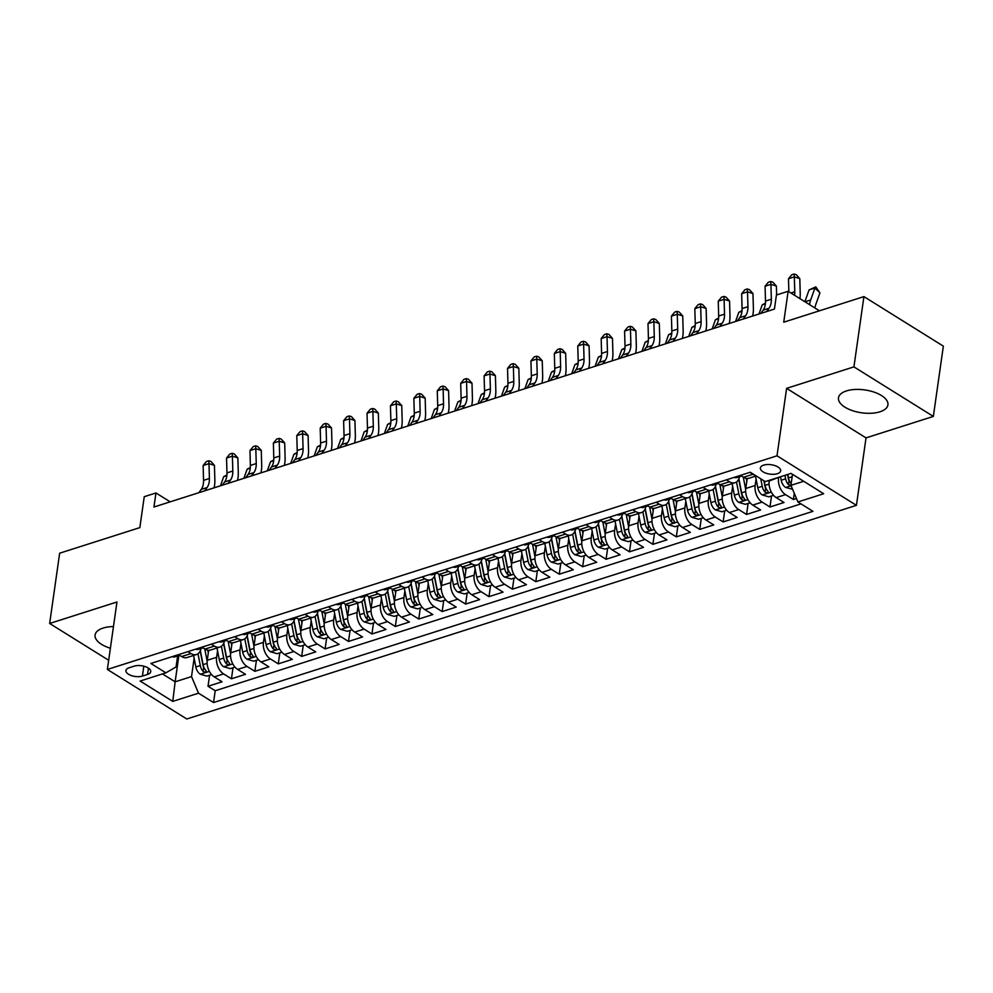 <?xml version="1.0" encoding="UTF-8"?>
<svg xmlns="http://www.w3.org/2000/svg" width="993" height="993" viewBox="0 0 993 993"><rect width="100%" height="100%" fill="white"/><g stroke="black" fill="none" stroke-linecap="round" stroke-linejoin="round"><path stroke-width="1.49" d="M846.458 390.919A24.974 11.544 -171.9 0 0 838.477 397.833A24.974 11.544 -171.9 0 0 852.49 410.655A24.974 11.544 -171.9 0 0 879.947 411.797A24.974 11.544 -171.9 0 0 887.928 404.871A24.974 11.544 -171.9 0 0 873.914 392.061A24.974 11.544 -171.9 0 0 846.458 390.919M113.463 626.571A24.974 11.544 -171.9 0 0 103.061 628.085A24.974 11.544 -171.9 0 0 95.08 634.999A24.974 11.544 -171.9 0 0 110.384 648.23M763.642 465.134A10.24 4.729 -171.9 0 0 760.377 467.976A10.24 4.729 -171.9 0 0 766.124 473.239A10.24 4.729 -171.9 0 0 777.382 473.698A10.24 4.729 -171.9 0 0 780.659 470.868A10.24 4.729 -171.9 0 0 774.912 465.605A10.24 4.729 -171.9 0 0 763.642 465.134M933.346 416.415L943.35 346.147L863.922 296.609L853.93 366.876L786.605 388.362L777.01 455.812L856.438 505.338L866.033 437.888L933.346 416.415L853.93 366.876M777.01 455.812L107.368 669.456L186.783 718.982L856.438 505.338M107.368 669.456L116.963 601.994L49.65 623.467L108.671 660.271M49.65 623.467L59.654 553.2L139.839 527.618L144.246 496.699L155.951 492.962L153.952 507.013L774.428 309.071L776.427 295.02L788.132 291.284L783.738 322.204L863.922 296.609M208.679 650.291L207.252 660.295A12.81 8.205 72.3 0 0 214.24 676.891L222.072 681.781L208.021 686.262L209.597 675.24M217.554 650.763L216.623 657.316A12.81 8.205 72.3 0 0 223.611 673.912L231.443 678.79L233.007 667.768M231.443 678.79L245.494 674.309L237.65 669.431A12.81 8.205 72.3 0 1 230.674 652.823L232.089 642.819M255.511 635.346L254.084 645.363A12.81 8.205 72.3 0 0 261.072 661.959L268.904 666.837L254.853 671.318L256.43 660.295M278.921 627.874L277.494 637.891A12.81 8.205 72.3 0 0 284.482 654.486L292.314 659.377L278.263 663.858L279.84 652.823M302.331 620.402L300.916 630.418A12.81 8.205 72.3 0 0 307.892 647.014L315.737 651.904L301.686 656.385L303.25 645.363M325.754 612.942L324.326 622.946A12.81 8.205 72.3 0 0 331.314 639.542L339.147 644.432L325.096 648.913L326.672 637.891M349.164 605.469L347.736 615.474A12.81 8.205 72.3 0 0 354.724 632.082L362.557 636.96L348.506 641.441L350.082 630.418M372.574 597.997L371.159 608.014A12.81 8.205 72.3 0 0 378.134 624.609L385.979 629.488L371.928 633.981L373.492 622.946M395.996 590.525L394.569 600.542A12.81 8.205 72.3 0 0 401.557 617.137L409.389 622.028L395.338 626.509L396.915 615.474M419.406 583.052L417.979 593.069A12.81 8.205 72.3 0 0 424.967 609.665L432.799 614.555L418.748 619.036L420.324 608.014M442.816 575.592L441.401 585.597A12.81 8.205 72.3 0 0 448.377 602.192L456.221 607.083L442.17 611.564L443.734 600.542M466.238 568.12L464.811 578.137A12.81 8.205 72.3 0 0 471.799 594.733L479.631 599.611L465.58 604.092L467.157 593.069M489.648 560.648L488.221 570.665A12.81 8.205 72.3 0 0 495.209 587.26L503.041 592.138L488.99 596.632L490.567 585.597M513.058 553.175L511.643 563.192A12.81 8.205 72.3 0 0 518.619 579.788L526.464 584.678L512.413 589.159L513.977 578.125M536.481 545.703L535.053 555.72A12.81 8.205 72.3 0 0 542.041 572.316L549.874 577.206L535.823 581.687L537.399 570.665M559.891 538.243L558.463 548.248A12.81 8.205 72.3 0 0 565.451 564.843L573.284 569.734L559.245 574.215L560.809 563.192M583.301 530.771L581.886 540.788A12.81 8.205 72.3 0 0 588.861 557.383L596.706 562.261L582.655 566.742L584.219 555.72M606.723 523.299L605.296 533.315A12.81 8.205 72.3 0 0 612.284 549.911L620.116 554.802L606.065 559.282L607.642 548.248M630.133 515.826L628.706 525.843A12.81 8.205 72.3 0 0 635.694 542.439L643.526 547.329L629.488 551.81L631.051 540.775M653.543 508.366L652.128 518.371A12.81 8.205 72.3 0 0 659.104 534.966L666.948 539.857L652.898 544.338L654.461 533.315M676.965 500.894L675.538 510.899A12.81 8.205 72.3 0 0 682.526 527.506L690.358 532.385L676.307 536.865L677.884 525.843M700.375 493.422L698.948 503.439A12.81 8.205 72.3 0 0 705.936 520.034L713.768 524.912L699.73 529.393L701.294 518.371M723.785 485.949L722.37 495.966A12.81 8.205 72.3 0 0 729.346 512.562L737.191 517.452L723.14 521.933L724.704 510.899M747.208 478.477L745.78 488.494A12.81 8.205 72.3 0 0 752.768 505.089L760.601 509.98L746.55 514.461L748.126 503.426M769.29 480.327L769.19 481.022A12.81 8.205 72.3 0 0 776.178 497.617L784.011 502.508L769.972 506.989L771.536 495.966M142.409 676.072L147.56 674.433A9.93 4.593 -171.9 0 0 150.737 671.678A9.93 4.593 -171.9 0 0 145.164 666.588A9.93 4.593 -171.9 0 0 134.254 666.129L129.102 667.78A9.93 4.593 -171.9 0 0 125.925 670.523A9.93 4.593 -171.9 0 0 131.498 675.625A9.93 4.593 -171.9 0 0 142.409 676.072L143.824 666.191M178.864 655.579L175.14 681.819L191.525 676.581L198.513 693.188L213.532 702.548L812.944 511.333L797.913 501.961L823.669 493.744L791.036 473.388L765.293 481.605L750.261 472.246L150.862 663.461L165.881 672.832L176.071 666.948L177.635 655.963M198.513 693.188L172.757 701.393L140.125 681.049L165.881 672.832M778.661 477.348L769.19 481.022M756.083 478.961L755.152 485.503L745.78 488.494M732.66 486.433L731.729 492.975L722.37 495.966M709.25 493.906L708.319 500.447L698.948 503.439M685.84 501.378L684.897 507.919L675.538 510.899M662.418 508.838L661.487 515.379L652.128 518.371M639.008 516.31L638.077 522.852L628.706 525.843M615.598 523.783L614.655 530.324L605.296 533.315M592.176 531.255L591.245 537.796L581.886 540.788M568.766 538.715L567.835 545.269L558.463 548.248M545.343 546.187L544.412 552.729L535.053 555.72M521.933 553.66L521.002 560.201L511.643 563.192M498.523 561.132L497.592 567.673L488.221 570.665M475.101 568.604L474.17 575.146L464.811 578.137M451.691 576.064L450.76 582.618L441.401 585.597M428.281 583.536L427.35 590.078L417.979 593.069M404.859 591.009L403.928 597.55L394.569 600.542M381.449 598.481L380.518 605.022L371.159 608.014M358.039 605.953L357.108 612.495L347.736 615.474M334.616 613.413L333.685 619.967L324.326 622.946M311.206 620.886L310.275 627.427L300.916 630.418M287.796 628.358L286.865 634.899L277.494 637.891M264.374 635.83L263.443 642.372L254.084 645.363M240.964 643.303L240.033 649.844L230.674 652.823M208.021 686.262L215.22 690.743L800.991 503.873M778.562 478.03A12.81 8.205 -107.7 0 0 785.55 494.638L793.382 499.516L796.473 498.536M769.972 506.989L762.127 502.098A12.81 8.205 -107.7 0 1 755.152 485.503M746.55 514.461L738.718 509.57A12.81 8.205 -107.7 0 1 731.729 492.975M723.14 521.933L715.308 517.043A12.81 8.205 -107.7 0 1 708.319 500.447M699.73 529.393L691.885 524.515A12.81 8.205 -107.7 0 1 684.897 507.919M676.307 536.865L668.475 531.987A12.81 8.205 -107.7 0 1 661.487 515.379M652.898 544.338L645.065 539.447A12.81 8.205 -107.7 0 1 638.077 522.852M629.488 551.81L621.643 546.92A12.81 8.205 -107.7 0 1 614.655 530.324M606.065 559.282L598.233 554.392A12.81 8.205 -107.7 0 1 591.245 537.796M582.655 566.742L574.823 561.864A12.81 8.205 -107.7 0 1 567.835 545.269M559.245 574.215L551.4 569.337A12.81 8.205 -107.7 0 1 544.412 552.729M535.823 581.687L527.991 576.796A12.81 8.205 -107.7 0 1 521.002 560.201M512.413 589.159L504.581 584.269A12.81 8.205 -107.7 0 1 497.592 567.673M488.99 596.632L481.158 591.741A12.81 8.205 -107.7 0 1 474.17 575.146M465.58 604.092L457.748 599.213A12.81 8.205 -107.7 0 1 450.76 582.618M442.17 611.564L434.338 606.686A12.81 8.205 -107.7 0 1 427.35 590.078M418.748 619.036L410.916 614.146A12.81 8.205 -107.7 0 1 403.928 597.55M395.338 626.509L387.506 621.618A12.81 8.205 -107.7 0 1 380.518 605.022M371.928 633.981L364.096 629.09A12.81 8.205 -107.7 0 1 357.108 612.495M348.506 641.441L340.673 636.563A12.81 8.205 -107.7 0 1 333.685 619.967M325.096 648.913L317.263 644.023A12.81 8.205 -107.7 0 1 310.275 627.427M301.686 656.385L293.854 651.495A12.81 8.205 -107.7 0 1 286.865 634.899M278.263 663.858L270.431 658.967A12.81 8.205 -107.7 0 1 263.443 642.372M254.853 671.318L247.021 666.44A12.81 8.205 -107.7 0 1 240.033 649.844M187.913 651.644L190.979 653.555A12.81 8.205 72.3 0 0 196.465 654.524A12.81 8.205 72.3 0 0 201.02 648.503M178.541 654.635L181.607 656.547A12.81 8.205 72.3 0 0 187.106 657.503L196.465 654.524M201.951 647.163L205.03 649.074A12.81 8.205 72.3 0 0 210.516 650.043L219.887 647.051A12.81 8.205 -107.7 0 1 214.389 646.095L211.323 644.172M225.374 639.691L228.44 641.615A12.81 8.205 72.3 0 0 233.938 642.57L243.297 639.579A12.81 8.205 -107.7 0 1 237.811 638.623L234.733 636.712M248.784 632.231L251.85 634.142A12.81 8.205 72.3 0 0 257.348 635.098L266.707 632.107A12.81 8.205 -107.7 0 1 261.221 631.151L258.155 629.239M272.194 624.758L275.272 626.67A12.81 8.205 72.3 0 0 280.758 627.626L290.13 624.634A12.81 8.205 -107.7 0 1 284.631 623.678L281.565 621.767M295.616 617.286L298.682 619.198A12.81 8.205 72.3 0 0 304.181 620.153L313.54 617.174A12.81 8.205 -107.7 0 1 308.053 616.219L304.975 614.295M319.026 609.814L322.092 611.725A12.81 8.205 72.3 0 0 327.591 612.693L336.95 609.702A12.81 8.205 -107.7 0 1 331.463 608.746L328.398 606.822M342.436 602.341L345.514 604.265A12.81 8.205 72.3 0 0 351.001 605.221L360.372 602.23A12.81 8.205 -107.7 0 1 354.873 601.274L351.807 599.362M365.858 594.881L368.924 596.793A12.81 8.205 72.3 0 0 374.423 597.749L383.782 594.757A12.81 8.205 -107.7 0 1 378.296 593.802L375.217 591.89M389.268 587.409L392.334 589.321A12.81 8.205 72.3 0 0 397.833 590.276L407.192 587.285A12.81 8.205 -107.7 0 1 401.706 586.329L398.64 584.418M412.678 579.937L415.757 581.848A12.81 8.205 72.3 0 0 421.243 582.804L430.614 579.825A12.81 8.205 -107.7 0 1 425.116 578.869L422.05 576.945M436.101 572.464L439.167 574.376A12.81 8.205 72.3 0 0 444.665 575.344L454.024 572.353A12.81 8.205 -107.7 0 1 448.538 571.397L445.46 569.473M459.511 564.992L462.577 566.916A12.81 8.205 72.3 0 0 468.075 567.872L477.434 564.88A12.81 8.205 -107.7 0 1 471.948 563.925L468.882 562.013M482.921 557.532L485.999 559.444A12.81 8.205 72.3 0 0 491.485 560.4L500.857 557.408A12.81 8.205 -107.7 0 1 495.358 556.452L492.292 554.541M506.343 550.06L509.409 551.971A12.81 8.205 72.3 0 0 514.908 552.927L524.267 549.948A12.81 8.205 -107.7 0 1 518.78 548.98L515.702 547.069M529.753 542.588L532.819 544.499A12.81 8.205 72.3 0 0 538.318 545.455L547.689 542.476A12.81 8.205 -107.7 0 1 542.19 541.52L539.125 539.596M553.163 535.115L556.241 537.027A12.81 8.205 72.3 0 0 561.728 537.995L571.099 535.004A12.81 8.205 -107.7 0 1 565.6 534.048L562.534 532.124M576.585 527.643L579.651 529.567A12.81 8.205 72.3 0 0 585.15 530.523L594.509 527.531A12.81 8.205 -107.7 0 1 589.023 526.575L585.944 524.664M599.995 520.183L603.074 522.095A12.81 8.205 72.3 0 0 608.56 523.05L617.931 520.059A12.81 8.205 -107.7 0 1 612.433 519.103L609.367 517.192M623.405 512.711L626.484 514.622A12.81 8.205 72.3 0 0 631.97 515.578L641.341 512.599A12.81 8.205 -107.7 0 1 635.843 511.631L632.777 509.719M646.828 505.238L649.894 507.15A12.81 8.205 72.3 0 0 655.392 508.106L664.751 505.127A12.81 8.205 -107.7 0 1 659.265 504.171L656.187 502.247M670.238 497.766L673.316 499.69A12.81 8.205 72.3 0 0 678.802 500.646L688.174 497.654A12.81 8.205 -107.7 0 1 682.675 496.699L679.609 494.787M693.648 490.294L696.726 492.218A12.81 8.205 72.3 0 0 702.212 493.173L711.584 490.182A12.81 8.205 -107.7 0 1 706.085 489.226L703.019 487.315M717.07 482.834L720.136 484.745A12.81 8.205 72.3 0 0 725.635 485.701L734.994 482.71A12.81 8.205 -107.7 0 1 729.507 481.754L726.429 479.842M740.48 475.362L743.558 477.273A12.81 8.205 72.3 0 0 749.045 478.229L756.207 475.945M755.114 475.275A12.81 8.205 -107.7 0 1 752.917 474.282L749.852 472.37M194.131 658.235L191.525 676.581M819.448 310.809L788.132 291.284M170.188 501.837L155.951 492.962M162.48 673.924L175.14 681.819L172.757 701.393M792.488 474.381L790.925 485.354L803.697 481.282M215.22 690.743L213.532 702.548M793.382 499.516L794.263 493.298M224.43 641.031A12.81 8.205 -107.7 0 1 219.887 647.051M247.853 633.571A12.81 8.205 -107.7 0 1 243.297 639.579M271.263 626.099A12.81 8.205 -107.7 0 1 266.707 632.107M294.673 618.627A12.81 8.205 -107.7 0 1 290.13 624.634M318.095 611.154A12.81 8.205 -107.7 0 1 313.54 617.174M341.505 603.694A12.81 8.205 -107.7 0 1 336.95 609.702M364.915 596.222A12.81 8.205 -107.7 0 1 360.372 602.23M388.337 588.75A12.81 8.205 -107.7 0 1 383.782 594.757M411.747 581.277A12.81 8.205 -107.7 0 1 407.192 587.285M435.157 573.805A12.81 8.205 -107.7 0 1 430.614 579.825M458.58 566.345A12.81 8.205 -107.7 0 1 454.024 572.353M481.99 558.873A12.81 8.205 -107.7 0 1 477.434 564.88M505.4 551.4A12.81 8.205 -107.7 0 1 500.857 557.408M528.822 543.928A12.81 8.205 -107.7 0 1 524.267 549.948M552.232 536.456A12.81 8.205 -107.7 0 1 547.689 542.476M575.642 528.996A12.81 8.205 -107.7 0 1 571.099 535.004M599.064 521.524A12.81 8.205 -107.7 0 1 594.509 527.531M622.474 514.051A12.81 8.205 -107.7 0 1 617.931 520.059M645.884 506.579A12.81 8.205 -107.7 0 1 641.341 512.599M669.307 499.107A12.81 8.205 -107.7 0 1 664.751 505.127M692.717 491.647A12.81 8.205 -107.7 0 1 688.174 497.654M716.127 484.174A12.81 8.205 -107.7 0 1 711.584 490.182M739.549 476.702A12.81 8.205 -107.7 0 1 734.994 482.71M797.913 501.961L790.925 485.354M786.605 388.362L866.033 437.888M172.261 656.634A8.49 5.437 72.3 0 0 175.004 656.807L179.448 655.392A8.49 5.437 72.3 0 0 179.646 655.318M177.039 655.119L177.573 655.479A8.49 5.437 72.3 0 0 179.448 655.392M198.861 492.689L201.231 489.412A16.012 10.253 72.3 0 0 203.553 480.364L203.131 465.518L208.989 463.644L208.753 460.764L210.938 461.447L214.438 465.345L214.86 480.202A24.006 15.392 -107.7 0 1 214.066 487.836M204.707 490.827L207.078 487.538A16.012 10.253 72.3 0 0 209.411 478.489L208.989 463.644L214.438 465.345M203.131 465.518L206.407 461.509L208.753 460.764M208.294 652.997L207.748 650.179M207.152 661.214L204.757 648.913M211.583 674.607L206.867 676.109L200.226 674.173A8.49 5.437 -107.7 0 1 195.844 666.973L193.585 655.442M197.992 653.754L200.288 665.558A8.49 5.437 72.3 0 0 203.118 671.405C205.638 672.596 206.581 672.298 205.923 670.511A8.49 5.437 -107.7 0 1 203.093 664.652L200.363 650.626M203.118 671.405L203.689 667.358A4.32 2.768 -107.7 0 1 203.019 665.471L200.201 650.998M206.383 671.504L205.923 670.511M226.863 475.647L223.71 476.652L220.471 485.8M223.71 476.652L226.925 474.977M195.683 649.161A8.49 5.437 72.3 0 0 198.414 649.335L202.857 647.92A8.49 5.437 72.3 0 0 203.056 647.846M200.449 647.647L200.983 648.007A8.49 5.437 72.3 0 0 202.857 647.92M222.271 485.217L224.641 481.94A16.012 10.253 72.3 0 0 226.975 472.891L226.541 458.046L232.399 456.172L232.163 453.292L234.348 453.975L237.848 457.872L238.283 472.73A24.006 15.392 -107.7 0 1 237.476 480.376M228.129 483.355L230.5 480.066A16.012 10.253 72.3 0 0 232.821 471.03L232.399 456.172L237.848 457.872M226.541 458.046L229.83 454.049L232.163 453.292M219.093 641.701A8.49 5.437 72.3 0 0 221.824 641.863L226.28 640.448A8.49 5.437 72.3 0 0 226.466 640.386M223.872 640.175L224.406 640.535A8.49 5.437 72.3 0 0 226.28 640.448M245.681 477.757L248.051 474.468A16.012 10.253 72.3 0 0 250.385 465.419L249.963 450.574L255.809 448.699L255.586 445.832L257.758 446.502L261.271 450.412L261.693 465.258A24.006 15.392 -107.7 0 1 260.886 472.904M251.539 475.883L253.91 472.606A16.012 10.253 72.3 0 0 256.244 463.557L255.809 448.699L261.271 450.412M249.963 450.574L253.24 446.577L255.586 445.832M242.503 634.229A8.49 5.437 72.3 0 0 245.246 634.403L249.69 632.975A8.49 5.437 72.3 0 0 249.888 632.913M247.282 632.702L247.816 633.075A8.49 5.437 72.3 0 0 249.69 632.975M269.103 470.285L271.474 466.995A16.012 10.253 72.3 0 0 273.795 457.947L273.373 443.101L279.232 441.24L278.996 438.36L281.18 439.043L284.681 442.94L285.103 457.785A24.006 15.392 -107.7 0 1 284.308 465.432M274.949 468.411L277.32 465.134A16.012 10.253 72.3 0 0 279.654 456.085L279.232 441.24L284.681 442.94M273.373 443.101L276.65 439.105L278.996 438.36M265.925 626.757A8.49 5.437 72.3 0 0 268.656 626.931L273.1 625.516A8.49 5.437 72.3 0 0 273.298 625.441M270.692 625.23L271.226 625.602A8.49 5.437 72.3 0 0 273.1 625.516M292.513 462.812L294.884 459.536A16.012 10.253 72.3 0 0 297.217 450.487L296.783 435.629L302.642 433.767L302.406 430.888L304.59 431.57L308.091 435.468L308.525 450.313A24.006 15.392 -107.7 0 1 307.718 457.959M298.372 460.951L300.742 457.661A16.012 10.253 72.3 0 0 303.064 448.613L302.642 433.767L308.091 435.468M296.783 435.629L300.072 431.632L302.406 430.888M231.704 645.524L231.158 642.707M230.562 653.754L228.167 641.441M235.006 667.135L230.277 668.637L223.648 666.713A8.49 5.437 -107.7 0 1 219.254 659.501L217.008 647.97M221.402 646.282L223.698 658.086A8.49 5.437 72.3 0 0 226.528 663.932C229.06 665.136 229.991 664.826 229.346 663.039A8.49 5.437 -107.7 0 1 226.516 657.192L223.773 643.154M226.528 663.932L227.112 659.898A4.32 2.768 -107.7 0 1 226.429 657.999L223.611 643.526M229.805 664.032L229.346 663.039M250.273 468.175L247.133 469.18L243.881 478.328M247.133 469.18L250.335 467.504M255.127 638.052L254.568 635.247M253.985 646.282L251.577 633.968M258.416 659.662L253.699 661.164L247.058 659.24A8.49 5.437 -107.7 0 1 242.664 652.029L240.418 640.497M244.812 638.809L247.12 650.614A8.49 5.437 72.3 0 0 249.951 656.472C252.47 657.664 253.401 657.366 252.756 655.566A8.49 5.437 -107.7 0 1 249.926 649.72L247.195 635.694M249.951 656.472L250.521 652.426A4.32 2.768 -107.7 0 1 249.839 650.527L247.021 636.066M253.215 656.572L252.756 655.566M273.696 460.702L270.543 461.708L267.291 470.856M270.543 461.708L273.758 460.032M278.536 630.58L277.99 627.775M277.395 638.809L274.999 626.496M281.826 652.19L277.109 653.704L270.468 651.768A8.49 5.437 -107.7 0 1 266.087 644.569L263.828 633.025M268.234 631.337L270.53 643.141A8.49 5.437 72.3 0 0 273.36 649C275.88 650.192 276.824 649.894 276.166 648.106A8.49 5.437 -107.7 0 1 273.336 642.248L270.605 628.221M273.36 649L273.931 644.953A4.32 2.768 -107.7 0 1 273.261 643.054L270.444 628.594M276.625 649.099L276.166 648.106M297.106 453.23L293.953 454.235L290.713 463.383M293.953 454.235L297.168 452.56M301.946 623.12L301.4 620.302M300.805 631.337L298.409 619.036M305.248 644.718L300.519 646.232L293.891 644.296A8.49 5.437 -107.7 0 1 289.497 637.096L287.25 625.553M291.644 623.877L293.94 635.669A8.49 5.437 72.3 0 0 296.77 641.528C299.303 642.719 300.234 642.421 299.588 640.634A8.49 5.437 -107.7 0 1 296.758 634.775L294.015 620.749M296.77 641.528L297.354 637.481A4.32 2.768 -107.7 0 1 296.671 635.582L293.854 621.121M300.047 641.627L299.588 640.634M320.516 445.758L317.375 446.763L314.123 455.924M317.375 446.763L320.578 445.087M289.335 619.284A8.49 5.437 72.3 0 0 292.066 619.458L296.522 618.043A8.49 5.437 72.3 0 0 296.708 617.969M294.114 617.77L294.648 618.13A8.49 5.437 72.3 0 0 296.522 618.043M315.923 455.34L318.294 452.063A16.012 10.253 72.3 0 0 320.627 443.015L320.205 428.169L326.052 426.295L325.828 423.415L328 424.098L331.513 427.995L331.935 442.853A24.006 15.392 -107.7 0 1 331.128 450.487M321.782 453.478L324.152 450.189A16.012 10.253 72.3 0 0 326.486 441.14L326.052 426.295L331.513 427.995M320.205 428.169L323.482 424.16L325.828 423.415M325.369 615.648L324.81 612.83M324.227 623.865L321.819 611.564M328.658 637.258L323.941 638.76L317.301 636.823A8.49 5.437 -107.7 0 1 312.907 629.624L310.66 618.093M315.054 616.405L317.363 628.209A8.49 5.437 72.3 0 0 320.193 634.055C322.713 635.247 323.656 634.949 322.998 633.162A8.49 5.437 -107.7 0 1 320.168 627.303L317.437 613.277M320.193 634.055L320.764 630.009A4.32 2.768 -107.7 0 1 320.081 628.122L317.263 613.649M323.457 634.155L322.998 633.162M343.938 438.298L340.785 439.303L337.533 448.451M340.785 439.303L344 437.628M312.745 611.825A8.49 5.437 72.3 0 0 315.489 611.986L319.932 610.571A8.49 5.437 72.3 0 0 320.131 610.496M317.524 610.298L318.058 610.658A8.49 5.437 72.3 0 0 319.932 610.571M339.345 447.868L341.716 444.591A16.012 10.253 72.3 0 0 344.037 435.542L343.615 420.697L349.474 418.823L349.238 415.943L351.423 416.626L354.923 420.523L355.345 435.381A24.006 15.392 -107.7 0 1 354.551 443.027M345.192 446.006L347.562 442.729A16.012 10.253 72.3 0 0 349.896 433.68L349.474 418.823L354.923 420.523M343.615 420.697L346.892 416.7L349.238 415.943M348.779 608.175L348.233 605.358M347.637 616.405L345.241 604.092M352.068 629.785L347.351 631.287L340.711 629.363A8.49 5.437 -107.7 0 1 336.329 622.152L334.07 610.621M338.476 608.932L340.773 620.737A8.49 5.437 72.3 0 0 343.603 626.583C346.123 627.787 347.066 627.489 346.408 625.689A8.49 5.437 -107.7 0 1 343.578 619.843L340.847 605.804M343.603 626.583L344.174 622.549A4.32 2.768 -107.7 0 1 343.504 620.65L340.686 606.177M346.867 626.682L346.408 625.689M367.348 430.825L364.195 431.831L360.956 440.979M364.195 431.831L367.41 430.155M336.168 604.352A8.49 5.437 72.3 0 0 338.898 604.526L343.342 603.099A8.49 5.437 72.3 0 0 343.541 603.036M340.934 602.825L341.468 603.185A8.49 5.437 72.3 0 0 343.342 603.099M362.755 440.408L365.126 437.119A16.012 10.253 72.3 0 0 367.46 428.07L367.025 413.225L372.884 411.363L372.648 408.483L374.833 409.153L378.333 413.063L378.767 427.909A24.006 15.392 -107.7 0 1 377.961 435.555M368.614 438.534L370.985 435.257A16.012 10.253 72.3 0 0 373.306 426.208L372.884 411.363L378.333 413.063M367.025 413.225L370.315 409.228L372.648 408.483M372.189 600.703L371.643 597.898M371.047 608.932L368.651 596.619M375.491 622.313L370.761 623.815L364.133 621.891A8.49 5.437 -107.7 0 1 359.739 614.679L357.492 603.148M361.886 601.46L364.183 613.264A8.49 5.437 72.3 0 0 367.013 619.123C369.545 620.315 370.476 620.017 369.83 618.217A8.49 5.437 -107.7 0 1 367 612.371L364.257 598.345M367.013 619.123L367.596 615.077A4.32 2.768 -107.7 0 1 366.913 613.178L364.096 598.717M370.29 619.222L369.83 618.217M390.758 423.353L387.618 424.359L384.365 433.507M387.618 424.359L390.82 422.683M359.578 596.88A8.49 5.437 72.3 0 0 362.308 597.054L366.765 595.626A8.49 5.437 72.3 0 0 366.951 595.564M364.357 595.353L364.89 595.726A8.49 5.437 72.3 0 0 366.765 595.626M386.165 432.936L388.536 429.646A16.012 10.253 72.3 0 0 390.87 420.61L390.448 405.752L396.294 403.89L396.07 401.011L398.243 401.693L401.755 405.591L402.177 420.436A24.006 15.392 -107.7 0 1 401.371 428.082M392.024 431.061L394.395 427.784A16.012 10.253 72.3 0 0 396.728 418.736L396.294 403.89L401.755 405.591M390.448 405.752L393.724 401.755L396.07 401.011M395.611 593.231L395.053 590.425M394.469 601.46L392.061 589.147M398.901 614.841L394.184 616.355L387.543 614.419A8.49 5.437 -107.7 0 1 383.149 607.219L380.902 595.676M385.296 593.988L387.605 605.792A8.49 5.437 72.3 0 0 390.435 611.651C392.955 612.842 393.898 612.544 393.24 610.757A8.49 5.437 -107.7 0 1 390.41 604.898L387.68 590.872M390.435 611.651L391.006 607.604A4.32 2.768 -107.7 0 1 390.323 605.705L387.506 591.245M393.7 611.75L393.24 610.757M414.18 415.881L411.028 416.886L407.775 426.034M411.028 416.886L414.242 415.211M382.988 589.408A8.49 5.437 72.3 0 0 385.731 589.581L390.175 588.166A8.49 5.437 72.3 0 0 390.373 588.092M387.766 587.881L388.3 588.253A8.49 5.437 72.3 0 0 390.175 588.166M409.588 425.463L411.958 422.186A16.012 10.253 72.3 0 0 414.28 413.138L413.858 398.28L419.716 396.418L419.48 393.538L421.665 394.221L425.165 398.119L425.587 412.964A24.006 15.392 -107.7 0 1 424.793 420.61M415.434 423.601L417.805 420.312A16.012 10.253 72.3 0 0 420.138 411.263L419.716 396.418L425.165 398.119M413.858 398.28L417.134 394.283L419.48 393.538M419.021 585.771L418.475 582.953M417.879 593.988L415.484 581.687M422.31 607.368L417.594 608.883L410.953 606.946A8.49 5.437 -107.7 0 1 406.571 599.747L404.325 588.204M408.719 586.528L411.015 598.32A8.49 5.437 72.3 0 0 413.845 604.178C416.365 605.37 417.308 605.072 416.65 603.285A8.49 5.437 -107.7 0 1 413.82 597.426L411.09 583.4M413.845 604.178L414.416 600.132A4.32 2.768 -107.7 0 1 413.746 598.233L410.928 583.772M417.11 604.278L416.65 603.285M437.59 408.408L434.438 409.414L431.198 418.574M434.438 409.414L437.652 407.738M406.41 581.935A8.49 5.437 72.3 0 0 409.141 582.109L413.584 580.694A8.49 5.437 72.3 0 0 413.783 580.62M411.176 580.421L411.71 580.781A8.49 5.437 72.3 0 0 413.584 580.694M432.998 417.991L435.368 414.714A16.012 10.253 72.3 0 0 437.702 405.665L437.268 390.82L443.126 388.946L442.89 386.066L445.075 386.749L448.588 390.646L449.01 405.504A24.006 15.392 -107.7 0 1 448.203 413.138M438.856 416.129L441.227 412.84A16.012 10.253 72.3 0 0 443.548 403.791L443.126 388.946L448.588 390.646M437.268 390.82L440.557 386.811L442.89 386.066M442.431 578.298L441.885 575.481M441.289 586.528L438.894 574.215M445.733 599.909L441.004 601.41L434.375 599.474A8.49 5.437 -107.7 0 1 429.981 592.275L427.735 580.744M432.129 579.056L434.425 590.86A8.49 5.437 72.3 0 0 437.255 596.706C439.787 597.898 440.718 597.6 440.073 595.812A8.49 5.437 -107.7 0 1 437.243 589.954L434.5 575.928M437.255 596.706L437.839 592.66A4.32 2.768 -107.7 0 1 437.156 590.773L434.338 576.3M440.532 596.805L440.073 595.812M461 400.949L457.86 401.954L454.608 411.102M457.86 401.954L461.062 400.278M429.82 574.475A8.49 5.437 72.3 0 0 432.551 574.637L437.007 573.222A8.49 5.437 72.3 0 0 437.193 573.147M434.599 572.949L435.133 573.309A8.49 5.437 72.3 0 0 437.007 573.222M456.408 410.519L458.778 407.242A16.012 10.253 72.3 0 0 461.112 398.193L460.69 383.348L466.536 381.473L466.313 378.594L468.485 379.276L471.998 383.174L472.42 398.032A24.006 15.392 -107.7 0 1 471.613 405.678M462.266 408.657L464.637 405.38A16.012 10.253 72.3 0 0 466.971 396.331L466.536 381.473L471.998 383.174M460.69 383.348L463.967 379.351L466.313 378.594M465.854 570.826L465.295 568.008M464.712 579.056L462.304 566.742M469.143 592.436L464.426 593.938L457.785 592.014A8.49 5.437 -107.7 0 1 453.391 584.803L451.145 573.271M455.539 571.583L457.847 583.387A8.49 5.437 72.3 0 0 460.678 589.234C463.197 590.438 464.141 590.14 463.483 588.34A8.49 5.437 -107.7 0 1 460.653 582.494L457.922 568.455M460.678 589.234L461.249 585.2A4.32 2.768 -107.7 0 1 460.566 583.301L457.748 568.828M463.942 589.333L463.483 588.34M484.423 393.476L481.27 394.482L478.018 403.63M481.27 394.482L484.485 392.806M453.23 567.003A8.49 5.437 72.3 0 0 455.973 567.177L460.417 565.749A8.49 5.437 72.3 0 0 460.615 565.687M458.009 565.476L458.543 565.836A8.49 5.437 72.3 0 0 460.417 565.749M479.83 403.059L482.201 399.769A16.012 10.253 72.3 0 0 484.522 390.721L484.1 375.875L489.959 374.013L489.723 371.134L491.907 371.804L495.408 375.714L495.83 390.559A24.006 15.392 -107.7 0 1 495.035 398.205M485.676 401.184L488.047 397.908A16.012 10.253 72.3 0 0 490.381 388.859L489.959 374.013L495.408 375.714M484.1 375.875L487.377 371.879L489.723 371.134M489.264 563.354L488.717 560.548M488.122 571.583L485.726 559.27M492.553 584.964L487.836 586.466L481.195 584.542A8.49 5.437 -107.7 0 1 476.814 577.33L474.567 565.799M478.961 564.111L481.257 575.915A8.49 5.437 72.3 0 0 484.087 581.774C486.607 582.965 487.551 582.668 486.893 580.868A8.49 5.437 -107.7 0 1 484.063 575.021L481.332 560.995M484.087 581.774L484.658 577.727A4.32 2.768 -107.7 0 1 483.988 575.828L481.171 561.368M487.352 581.873L486.893 580.868M507.833 386.004L504.68 387.009L501.44 396.157M504.68 387.009L507.895 385.334M512.673 555.881L512.127 553.076M511.532 564.111L509.136 551.798M515.975 577.492L511.246 579.006L504.618 577.07A8.49 5.437 -107.7 0 1 500.224 569.87L497.977 558.327M502.371 556.639L504.667 568.443A8.49 5.437 72.3 0 0 507.497 574.302C510.03 575.493 510.961 575.195 510.315 573.408A8.49 5.437 -107.7 0 1 507.485 567.549L504.742 553.523M507.497 574.302L508.081 570.255A4.32 2.768 -107.7 0 1 507.398 568.356L504.581 553.895M510.774 574.401L510.315 573.408M531.243 378.532L528.102 379.537L524.85 388.685M528.102 379.537L531.305 377.861M536.096 548.421L535.55 545.604M534.954 556.639L532.546 544.338M539.385 570.019L534.668 571.534L528.028 569.597A8.49 5.437 -107.7 0 1 523.634 562.398L521.387 550.867M525.781 549.179L528.09 560.971A8.49 5.437 72.3 0 0 530.92 566.829C533.44 568.021 534.383 567.723 533.725 565.936A8.49 5.437 -107.7 0 1 530.895 560.077L528.164 546.051M530.92 566.829L531.491 562.783A4.32 2.768 -107.7 0 1 530.808 560.896L527.991 546.423M534.184 566.929L533.725 565.936M554.665 371.072L551.512 372.065L548.26 381.225M551.512 372.065L554.727 370.389M476.652 559.531A8.49 5.437 72.3 0 0 479.383 559.704L483.827 558.277A8.49 5.437 72.3 0 0 484.025 558.215M481.419 558.004L481.965 558.376A8.49 5.437 72.3 0 0 483.827 558.277M503.24 395.586L505.611 392.297A16.012 10.253 72.3 0 0 507.944 383.261L507.522 368.403L513.369 366.541L513.133 363.661L515.317 364.344L518.83 368.242L519.252 383.087A24.006 15.392 -107.7 0 1 518.445 390.733M509.099 393.712L511.469 390.435A16.012 10.253 72.3 0 0 513.791 381.386L513.369 366.541L518.83 368.242M507.522 368.403L510.799 364.406L513.133 363.661M500.062 552.058A8.49 5.437 72.3 0 0 502.793 552.232L507.249 550.817A8.49 5.437 72.3 0 0 507.435 550.743M504.841 550.532L505.375 550.904A8.49 5.437 72.3 0 0 507.249 550.817M526.65 388.114L529.021 384.837A16.012 10.253 72.3 0 0 531.354 375.788L530.932 360.931L536.779 359.069L536.555 356.189L538.727 356.872L542.24 360.769L542.662 375.615A24.006 15.392 -107.7 0 1 541.855 383.261M532.509 386.252L534.879 382.963A16.012 10.253 72.3 0 0 537.213 373.914L536.779 359.069L542.24 360.769M530.932 360.931L534.209 356.934L536.555 356.189M523.472 544.586A8.49 5.437 72.3 0 0 526.216 544.76L530.659 543.345A8.49 5.437 72.3 0 0 530.858 543.27M528.251 543.072L528.785 543.432A8.49 5.437 72.3 0 0 530.659 543.345M550.072 380.642L552.443 377.365A16.012 10.253 72.3 0 0 554.764 368.316L554.342 353.471L560.201 351.596L559.965 348.717L562.15 349.399L565.65 353.297L566.072 368.155A24.006 15.392 -107.7 0 1 565.278 375.788M555.919 378.78L558.289 375.491A16.012 10.253 72.3 0 0 560.623 366.454L560.201 351.596L565.65 353.297M554.342 353.471L557.619 349.462L559.965 348.717M559.506 540.949L558.96 538.132M558.364 549.179L555.968 536.865M562.795 562.559L558.078 564.061L551.438 562.125A8.49 5.437 -107.7 0 1 547.056 554.926L544.809 543.394M549.203 541.706L551.5 553.511A8.49 5.437 72.3 0 0 554.33 559.357C556.85 560.548 557.793 560.251 557.135 558.463A8.49 5.437 -107.7 0 1 554.305 552.604L551.574 538.578M554.33 559.357L554.901 555.31A4.32 2.768 -107.7 0 1 554.231 553.424L551.413 538.951M557.594 559.456L557.135 558.463M578.075 363.599L574.922 364.605L571.683 373.753M574.922 364.605L578.137 362.929M546.895 537.126A8.49 5.437 72.3 0 0 549.625 537.287L554.069 535.872A8.49 5.437 72.3 0 0 554.268 535.798M551.661 535.599L552.207 535.959A8.49 5.437 72.3 0 0 554.069 535.872M573.482 373.169L575.853 369.892A16.012 10.253 72.3 0 0 578.187 360.844L577.765 345.998L583.611 344.124L583.375 341.244L585.56 341.927L589.072 345.825L589.494 360.682A24.006 15.392 -107.7 0 1 588.688 368.329M579.341 371.308L581.712 368.031A16.012 10.253 72.3 0 0 584.033 358.982L583.611 344.124L589.072 345.825M577.765 345.998L581.042 342.002L583.375 341.244M582.916 533.477L582.37 530.659M581.774 541.706L579.378 529.393M586.218 555.087L581.488 556.589L574.86 554.665A8.49 5.437 -107.7 0 1 570.466 547.453L568.219 535.922M572.613 534.234L574.91 546.038A8.49 5.437 72.3 0 0 577.74 551.897C580.272 553.089 581.203 552.791 580.557 550.991A8.49 5.437 -107.7 0 1 577.727 545.145L574.984 531.118M577.74 551.897L578.323 547.851A4.32 2.768 -107.7 0 1 577.641 545.951L574.823 531.478M581.017 551.984L580.557 550.991M601.485 356.127L598.345 357.132L595.092 366.28M598.345 357.132L601.547 355.457M570.305 529.654A8.49 5.437 72.3 0 0 573.035 529.828L577.492 528.4A8.49 5.437 72.3 0 0 577.678 528.338M575.084 528.127L575.617 528.487A8.49 5.437 72.3 0 0 577.492 528.4M596.892 365.709L599.263 362.42A16.012 10.253 72.3 0 0 601.597 353.371L601.175 338.526L607.021 336.664L606.797 333.785L608.97 334.455L612.482 338.365L612.904 353.21A24.006 15.392 -107.7 0 1 612.098 360.856M602.751 363.835L605.122 360.558A16.012 10.253 72.3 0 0 607.455 351.51L607.021 336.664L612.482 338.365M601.175 338.526L604.452 334.529L606.797 333.785M606.338 526.005L605.792 523.199M605.196 534.234L602.801 521.921M609.628 547.615L604.911 549.117L598.27 547.193A8.49 5.437 -107.7 0 1 593.876 539.981L591.629 528.45M596.023 526.762L598.332 538.566A8.49 5.437 72.3 0 0 601.162 544.425C603.682 545.616 604.625 545.318 603.967 543.531A8.49 5.437 -107.7 0 1 601.137 537.672L598.407 523.646M601.162 544.425L601.733 540.378A4.32 2.768 -107.7 0 1 601.05 538.479L598.233 524.019M604.427 544.524L603.967 543.531M624.907 348.655L621.755 349.66L618.502 358.808M621.755 349.66L624.969 347.984M593.715 522.181A8.49 5.437 72.3 0 0 596.458 522.355L600.902 520.928A8.49 5.437 72.3 0 0 601.1 520.866M598.494 520.655L599.027 521.027A8.49 5.437 72.3 0 0 600.902 520.928M620.315 358.237L622.685 354.948A16.012 10.253 72.3 0 0 625.007 345.912L624.585 331.054L630.443 329.192L630.207 326.312L632.392 326.995L635.892 330.892L636.314 345.738A24.006 15.392 -107.7 0 1 635.52 353.384M626.161 356.363L628.532 353.086A16.012 10.253 72.3 0 0 630.865 344.037L630.443 329.192L635.892 330.892M624.585 331.054L627.861 327.057L630.207 326.312M629.748 518.545L629.202 515.727M628.606 526.762L626.211 514.448M633.038 540.142L628.321 541.657L621.68 539.72A8.49 5.437 -107.7 0 1 617.298 532.521L615.052 520.977M619.446 519.289L621.742 531.094A8.49 5.437 72.3 0 0 624.572 536.952C627.092 538.144 628.035 537.846 627.377 536.059A8.49 5.437 -107.7 0 1 624.547 530.2L621.817 516.174M624.572 536.952L625.156 532.906A4.32 2.768 -107.7 0 1 624.473 531.007L621.655 516.546M627.837 537.052L627.377 536.059M648.317 341.182L645.165 342.188L641.925 351.336M645.165 342.188L648.379 340.512M617.137 514.709A8.49 5.437 72.3 0 0 619.868 514.883L624.312 513.468A8.49 5.437 72.3 0 0 624.51 513.393M621.903 513.182L622.45 513.555A8.49 5.437 72.3 0 0 624.312 513.468M643.725 350.765L646.095 347.488A16.012 10.253 72.3 0 0 648.429 338.439L648.007 323.581L653.853 321.72L653.617 318.84L655.802 319.523L659.315 323.42L659.737 338.265A24.006 15.392 -107.7 0 1 658.93 345.912M649.583 348.903L651.954 345.614A16.012 10.253 72.3 0 0 654.275 336.565L653.853 321.72L659.315 323.42M648.007 323.581L651.284 319.585L653.617 318.84M653.158 511.072L652.612 508.255M652.016 519.289L649.621 506.989M656.46 532.682L651.731 534.184L645.102 532.248A8.49 5.437 -107.7 0 1 640.708 525.049L638.462 513.518M642.856 511.829L645.152 523.634A8.49 5.437 72.3 0 0 647.982 529.48C650.514 530.672 651.445 530.374 650.8 528.586A8.49 5.437 -107.7 0 1 647.97 522.728L645.227 508.701M647.982 529.48L648.566 525.434A4.32 2.768 -107.7 0 1 647.883 523.547L645.065 509.074M651.259 529.579L650.8 528.586M671.727 333.722L668.587 334.728L665.335 343.876M668.587 334.728L671.789 333.04M640.547 507.237A8.49 5.437 72.3 0 0 643.278 507.411L647.734 505.996A8.49 5.437 72.3 0 0 647.92 505.921M645.326 505.722L645.86 506.082A8.49 5.437 72.3 0 0 647.734 505.996M667.135 343.293L669.505 340.016A16.012 10.253 72.3 0 0 671.839 330.967L671.417 316.122L677.263 314.247L677.04 311.368L679.212 312.05L682.725 315.948L683.147 330.806A24.006 15.392 -107.7 0 1 682.34 338.452M672.993 341.431L675.364 338.141A16.012 10.253 72.3 0 0 677.698 329.105L677.263 314.247L682.725 315.948M671.417 316.122L674.694 312.112L677.04 311.368M676.581 503.6L676.034 500.782M675.439 511.829L673.043 499.516M679.87 525.21L675.153 526.712L668.512 524.776A8.49 5.437 -107.7 0 1 664.118 517.576L661.872 506.045M666.266 504.357L668.574 516.161A8.49 5.437 72.3 0 0 671.405 522.008C673.924 523.199 674.868 522.901 674.21 521.114A8.49 5.437 -107.7 0 1 671.38 515.255L668.649 501.229M671.405 522.008L671.976 517.974A4.32 2.768 -107.7 0 1 671.293 516.075L668.475 501.602M674.669 522.107L674.21 521.114M695.15 326.25L691.997 327.256L688.745 336.404M691.997 327.256L695.212 325.58M663.957 499.777A8.49 5.437 72.3 0 0 666.7 499.938L671.144 498.523A8.49 5.437 72.3 0 0 671.342 498.461M668.736 498.25L669.27 498.61A8.49 5.437 72.3 0 0 671.144 498.523M690.557 335.82L692.928 332.543A16.012 10.253 72.3 0 0 695.249 323.495L694.827 308.649L700.686 306.775L700.45 303.895L702.634 304.578L706.135 308.475L706.557 323.333A24.006 15.392 -107.7 0 1 705.762 330.979M696.403 333.958L698.774 330.681A16.012 10.253 72.3 0 0 701.108 321.633L700.686 306.775L706.135 308.475M694.827 308.649L698.104 304.652L700.45 303.895M699.991 496.128L699.444 493.322M698.849 504.357L696.453 492.044M703.28 517.738L698.563 519.24L691.922 517.316A8.49 5.437 -107.7 0 1 687.541 510.104L685.294 498.573M689.688 496.885L691.984 508.689A8.49 5.437 72.3 0 0 694.815 514.548C697.334 515.739 698.278 515.441 697.632 513.642A8.49 5.437 -107.7 0 1 694.79 507.795L692.059 493.769M694.815 514.548L695.398 510.501A4.32 2.768 -107.7 0 1 694.715 508.602L691.898 494.142M698.079 514.635L697.632 513.642M718.56 318.778L715.407 319.783L712.167 328.931M715.407 319.783L718.622 318.108M687.379 492.305A8.49 5.437 72.3 0 0 690.11 492.478L694.554 491.051A8.49 5.437 72.3 0 0 694.752 490.989M692.146 490.778L692.692 491.138A8.49 5.437 72.3 0 0 694.554 491.051M713.967 328.36L716.338 325.071A16.012 10.253 72.3 0 0 718.671 316.022L718.249 301.177L724.096 299.315L723.86 296.435L726.044 297.118L729.557 301.016L729.979 315.861A24.006 15.392 -107.7 0 1 729.172 323.507M719.826 326.486L722.196 323.209A16.012 10.253 72.3 0 0 724.518 314.16L724.096 299.315L729.557 301.016M718.249 301.177L721.526 297.18L723.86 296.435M723.4 488.655L722.854 485.85M722.271 496.885L719.863 484.572M726.702 510.265L721.973 511.767L715.345 509.843A8.49 5.437 -107.7 0 1 710.951 502.632L708.704 491.101M713.098 489.412L715.394 501.217A8.49 5.437 72.3 0 0 718.224 507.075C720.757 508.267 721.688 507.969 721.042 506.182A8.49 5.437 -107.7 0 1 718.212 500.323L715.481 486.297M718.224 507.075L718.808 503.029A4.32 2.768 -107.7 0 1 718.125 501.13L715.308 486.669M721.501 507.175L721.042 506.182M741.97 311.305L738.829 312.311L735.577 321.459M738.829 312.311L742.032 310.635M710.789 484.832A8.49 5.437 72.3 0 0 713.52 485.006L717.976 483.579A8.49 5.437 72.3 0 0 718.162 483.517M715.568 483.306L716.102 483.678A8.49 5.437 72.3 0 0 717.976 483.579M737.377 320.888L739.748 317.599A16.012 10.253 72.3 0 0 742.081 308.562L741.659 293.705L747.506 291.843L747.282 288.963L749.454 289.646L752.967 293.543L753.389 308.389A24.006 15.392 -107.7 0 1 752.582 316.035M743.236 319.014L745.606 315.737A16.012 10.253 72.3 0 0 747.94 306.688L747.506 291.843L752.967 293.543M741.659 293.705L744.936 289.708L747.282 288.963M734.199 477.36A8.49 5.437 72.3 0 0 736.943 477.534L741.386 476.119A8.49 5.437 72.3 0 0 741.585 476.044M738.978 475.833L739.512 476.206A8.49 5.437 72.3 0 0 741.386 476.119M760.799 313.416L763.17 310.139A16.012 10.253 72.3 0 0 765.491 301.09L765.069 286.232L770.928 284.37L770.692 281.491L772.877 282.173L776.377 286.071L776.638 294.946M766.646 311.554L769.016 308.264A16.012 10.253 72.3 0 0 771.35 299.216L770.928 284.37L776.377 286.071M765.069 286.232L768.346 282.235L770.692 281.491M794.549 295.281A16.012 10.253 72.3 0 0 794.76 291.756L794.338 276.898L788.492 278.772L788.852 291.731M788.492 278.772L791.769 274.776L794.102 274.018L796.287 274.701L799.799 278.599L800.221 293.456A24.006 15.392 -107.7 0 1 799.924 298.632M799.799 278.599L794.338 276.898L794.102 274.018M746.823 481.195L746.277 478.378M745.681 489.412L743.285 477.099M750.112 502.793L745.395 504.307L738.755 502.371A8.49 5.437 -107.7 0 1 734.361 495.172L732.114 483.628M736.508 481.94L738.817 493.744A8.49 5.437 72.3 0 0 741.647 499.603C744.167 500.795 745.11 500.497 744.452 498.709A8.49 5.437 -107.7 0 1 741.622 492.851L738.891 478.825M741.647 499.603L742.218 495.557A4.32 2.768 -107.7 0 1 741.535 493.658L738.718 479.197M744.911 499.702L744.452 498.709M765.392 303.833L762.239 304.839L758.987 313.987M762.239 304.839L765.454 303.163M769.091 481.94L768.805 480.488M773.522 495.333L768.805 496.835L762.165 494.899A8.49 5.437 -107.7 0 1 757.783 487.7L755.536 476.168M760.775 478.787L762.227 486.285A8.49 5.437 72.3 0 0 765.057 492.131C767.577 493.322 768.52 493.024 767.874 491.237A8.49 5.437 -107.7 0 1 765.032 485.378L764.163 480.91M765.057 492.131L765.64 488.084A4.32 2.768 -107.7 0 1 764.958 486.198L763.89 480.736M768.321 492.23L767.874 491.237M792.563 489.251L785.587 487.426A8.49 5.437 -107.7 0 1 781.193 480.227L780.51 476.752M791.173 483.641A8.49 5.437 -107.7 0 1 788.454 477.918L787.772 474.431M784.966 475.337L785.637 478.812A8.49 5.437 72.3 0 0 788.467 484.658L790.937 485.391M788.467 484.658L789.05 480.624A4.32 2.768 -107.7 0 1 788.368 478.725L787.548 474.505M814.943 308.004A16.012 10.253 -107.7 0 1 815.687 304.801L819.933 292.861L814.918 288.032L810.685 299.973A24.006 15.392 72.3 0 0 809.58 304.652M815.799 286.865L814.918 288.032L809.072 289.906L815.799 286.865L819.933 292.861M809.072 289.906L804.876 301.723M216.623 657.316L207.252 660.295M223.611 673.912L214.24 676.891M785.55 494.638L776.178 497.617M762.127 502.098L752.768 505.089M738.718 509.57L729.346 512.562M715.308 517.043L705.936 520.034M691.885 524.515L682.526 527.506M668.475 531.987L659.104 534.966M645.065 539.447L635.694 542.439M621.643 546.92L612.284 549.911M598.233 554.392L588.861 557.383M574.823 561.864L565.451 564.843M551.4 569.337L542.041 572.316M527.991 576.796L518.619 579.788M504.581 584.269L495.209 587.26M481.158 591.741L471.799 594.733M457.748 599.213L448.377 602.192M434.338 606.686L424.967 609.665M410.916 614.146L401.557 617.137M387.506 621.618L378.134 624.609M364.096 629.09L354.724 632.082M340.673 636.563L331.314 639.542M317.263 644.023L307.892 647.014M293.854 651.495L284.482 654.486M270.431 658.967L261.072 661.959M247.021 666.44L237.65 669.431M190.979 653.555L181.607 656.547M214.389 646.095L205.03 649.074M237.811 638.623L228.44 641.615M261.221 631.151L251.85 634.142M284.631 623.678L275.272 626.67M308.053 616.219L298.682 619.198M331.463 608.746L322.092 611.725M354.873 601.274L345.514 604.265M378.296 593.802L368.924 596.793M401.706 586.329L392.334 589.321M425.116 578.869L415.757 581.848M448.538 571.397L439.167 574.376M471.948 563.925L462.577 566.916M495.358 556.452L485.999 559.444M518.78 548.98L509.409 551.971M542.19 541.52L532.819 544.499M565.6 534.048L556.241 537.027M589.023 526.575L579.651 529.567M612.433 519.103L603.074 522.095M635.843 511.631L626.484 514.622M659.265 504.171L649.894 507.15M682.675 496.699L673.316 499.69M706.085 489.226L696.726 492.218M729.507 481.754L720.136 484.745M752.917 474.282L743.558 477.273M148.453 668.152L147.56 674.433M201.231 489.412L207.078 487.538M203.553 480.364L209.411 478.489M200.4 674.222L209.374 671.367M203.093 664.652L207.127 663.374M195.844 666.973L200.288 665.558M224.641 481.94L230.5 480.066M226.975 472.891L232.821 471.03M248.051 474.468L253.91 472.606M250.385 465.419L256.244 463.557M271.474 466.995L277.32 465.134M273.795 457.947L279.654 456.085M294.884 459.536L300.742 457.661M297.217 450.487L303.064 448.613M223.81 666.762L232.784 663.895M226.516 657.192L230.55 655.901M219.254 659.501L223.698 658.086M247.22 659.29L256.194 656.423M249.926 649.72L253.96 648.429M242.664 652.029L247.12 650.614M270.642 651.818L279.616 648.95M273.336 642.248L277.37 640.957M266.087 644.569L270.53 643.141M294.052 644.345L303.026 641.478M296.758 634.775L300.792 633.497M289.497 637.096L293.94 635.669M318.294 452.063L324.152 450.189M320.627 443.015L326.486 441.14M317.462 636.873L326.436 634.018M320.168 627.303L324.202 626.024M312.907 629.624L317.363 628.209M341.716 444.591L347.562 442.729M344.037 435.542L349.896 433.68M340.884 629.413L349.859 626.546M343.578 619.843L347.612 618.552M336.329 622.152L340.773 620.737M365.126 437.119L370.985 435.257M367.46 428.07L373.306 426.208M364.294 621.941L373.269 619.073M367 612.371L371.034 611.08M359.739 614.679L364.183 613.264M388.536 429.646L394.395 427.784M390.87 420.61L396.728 418.736M387.704 614.468L396.679 611.601M390.41 604.898L394.444 603.607M383.149 607.219L387.605 605.792M411.958 422.186L417.805 420.312M414.28 413.138L420.138 411.263M411.127 606.996L420.101 604.141M413.82 597.426L417.854 596.148M406.571 599.747L411.015 598.32M435.368 414.714L441.227 412.84M437.702 405.665L443.548 403.791M434.537 599.524L443.511 596.669M437.243 589.954L441.277 588.675M429.981 592.275L434.425 590.86M458.778 407.242L464.637 405.38M461.112 398.193L466.971 396.331M457.947 592.064L466.921 589.197M460.653 582.494L464.687 581.203M453.391 584.803L457.847 583.387M482.201 399.769L488.047 397.908M484.522 390.721L490.381 388.859M481.369 584.592L490.343 581.724M484.063 575.021L488.097 573.731M476.814 577.33L481.257 575.915M504.779 577.119L513.753 574.252M507.485 567.549L511.519 566.258M500.224 569.87L504.667 568.443M528.189 569.647L537.163 566.792M530.895 560.077L534.929 558.798M523.634 562.398L528.09 560.971M505.611 392.297L511.469 390.435M507.944 383.261L513.791 381.386M529.021 384.837L534.879 382.963M531.354 375.788L537.213 373.914M552.443 377.365L558.289 375.491M554.764 368.316L560.623 366.454M551.611 562.175L560.586 559.32M554.305 552.604L558.339 551.326M547.056 554.926L551.5 553.511M575.853 369.892L581.712 368.031M578.187 360.844L584.033 358.982M575.021 554.715L583.996 551.847M577.727 545.145L581.761 543.854M570.466 547.453L574.91 546.038M599.263 362.42L605.122 360.558M601.597 353.371L607.455 351.51M598.431 547.242L607.406 544.375M601.137 537.672L605.171 536.381M593.876 539.981L598.332 538.566M622.685 354.948L628.532 353.086M625.007 345.912L630.865 344.037M621.854 539.77L630.828 536.903M624.547 530.2L628.581 528.909M617.298 532.521L621.742 531.094M646.095 347.488L651.954 345.614M648.429 338.439L654.275 336.565M645.264 532.298L654.238 529.443M647.97 522.728L652.004 521.449M640.708 525.049L645.152 523.634M669.505 340.016L675.364 338.141M671.839 330.967L677.698 329.105M668.674 524.825L677.648 521.97M671.38 515.255L675.414 513.977M664.118 517.576L668.574 516.161M692.928 332.543L698.774 330.681M695.249 323.495L701.108 321.633M692.096 517.365L701.07 514.498M694.79 507.795L698.824 506.504M687.541 510.104L691.984 508.689M716.338 325.071L722.196 323.209M718.671 316.022L724.518 314.16M715.506 509.893L724.48 507.026M718.212 500.323L722.246 499.032M710.951 502.632L715.394 501.217M739.748 317.599L745.606 315.737M742.081 308.562L747.94 306.688M763.17 310.139L769.016 308.264M765.491 301.09L771.35 299.216M790.875 292.985L794.76 291.756M738.916 502.421L747.89 499.553M741.622 492.851L745.656 491.56M734.361 495.172L738.817 493.744M762.339 494.948L771.313 492.094M765.032 485.378L769.066 484.1M757.783 487.7L762.227 486.285M785.748 487.476L791.098 485.776M788.454 477.918L792.153 476.727M781.193 480.227L785.637 478.812M810.685 299.973L804.988 301.798"/></g></svg>
